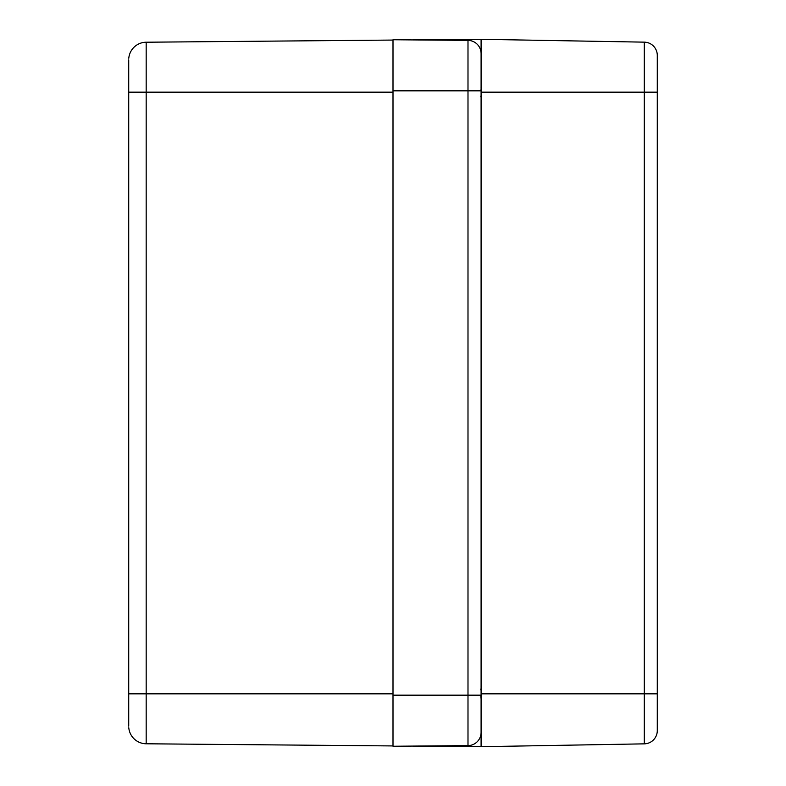 <?xml version="1.0" encoding="UTF-8"?>
<svg xmlns="http://www.w3.org/2000/svg" width="786" height="786" viewBox="0 0 786 786"><rect width="100%" height="100%" fill="white"/><g stroke="black" fill="none" stroke-linecap="round" stroke-linejoin="round"><path stroke-width="1.18" d="M128.717 59.844L128.717 726.156M128.845 693.842L146.176 693.842L146.176 42.218A17.616 17.616 0 0 0 128.786 58.252A17.616 17.616 0 0 1 146.176 42.218A17.616 17.616 0 0 0 128.786 58.223A17.616 17.616 0 0 1 146.176 42.218L393 40.066M393 745.934L146.176 743.782A17.616 17.616 0 0 1 128.786 727.748A17.616 17.616 0 0 0 146.176 743.782A17.616 17.616 0 0 1 128.786 727.748A17.616 17.616 0 0 0 146.176 743.782L146.176 693.842L393 693.842M481.091 726.441L481.091 746.7L411.815 746.091M411.815 39.909L481.091 39.3L481.091 59.559M644.304 42.149L481.091 39.3L644.304 42.149A13.215 13.215 0 0 1 657.283 55.364A13.215 13.215 0 0 0 644.304 42.149L644.304 92.159L657.283 92.159L657.283 55.364M481.091 746.7L644.304 743.851A13.215 13.215 0 0 0 657.283 730.636L657.283 92.159M657.283 725.114L657.283 693.842L644.304 693.842L644.304 743.851M481.091 732.395A13.215 13.215 0 0 1 467.994 745.609L393 746.258L393 39.742L467.994 40.391L467.994 745.609A13.215 13.215 0 0 0 481.091 732.395L481.091 53.605A13.215 13.215 0 0 0 467.994 40.391A13.215 13.215 0 0 1 481.091 53.605A13.215 13.215 0 0 0 467.994 40.391M481.091 686.276A56.72 42.788 15.3 0 1 481.327 687.396L481.12 689.371M481.258 685.893L481.081 682.936L481.327 685.598A56.72 35.91 167 0 0 481.091 684.704M481.091 700.336A56.72 35.91 13 0 0 481.327 699.442L481.081 702.104L481.248 699.137M481.081 695.698L481.327 697.644A56.72 42.788 164.7 0 1 481.091 698.774M480.993 698.951L481.327 699.442M481.327 685.598L480.993 686.099M481.091 87.226A56.72 42.788 15.3 0 1 481.327 88.356L481.081 90.302M481.258 86.843L481.081 83.886L481.327 86.558A56.72 35.91 167 0 0 481.091 85.664M481.091 101.296A56.72 35.91 13 0 0 481.327 100.402L481.081 103.064L481.248 100.097M481.081 96.649L481.327 98.604A56.72 42.788 164.7 0 1 481.091 99.724M480.993 99.901L481.327 100.402M481.327 86.558L480.993 87.049M393 92.159L128.845 92.159M481.091 92.159L644.304 92.159L644.304 693.842L481.091 693.842M481.091 695.168L393 695.168M481.091 90.832L393 90.832M480.747 695.207L481.091 698.803L481.356 697.172M481.091 686.247L481.327 687.377L481.091 686.247M480.747 96.157L481.356 98.132M481.091 99.753L481.327 98.623L481.091 99.753M481.327 88.327L480.747 90.793M481.307 699.255L481.356 699.795M481.268 700.827L481.091 702.016M481.346 685.028L481.287 684.341M481.327 687.396L480.747 689.843M481.307 100.215L481.346 100.981M481.268 101.787L481.091 102.976M481.346 85.988L481.287 85.291"/></g></svg>
